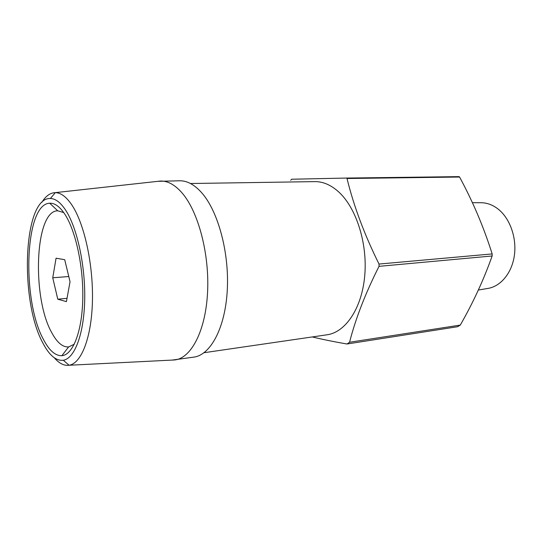 <?xml version="1.0" encoding="UTF-8"?>
<svg xmlns="http://www.w3.org/2000/svg" width="542" height="542" viewBox="0 0 542 542"><rect width="100%" height="100%" fill="white"/><g stroke="black" fill="none" stroke-linecap="round" stroke-linejoin="round"><path stroke-width="0.81" d="M472.407 202.688L480.774 202.728C486.757 202.708 492.454 204.754 497.854 208.86C509.758 218.013 516.824 237.41 514.405 255.174C512.027 272.951 500.673 286.569 487.644 288.466L478.362 290.024M204.043 352.713L327.022 334.793C345.403 332.354 361.765 308.581 364.705 276.088C367.72 243.649 356.365 208.02 338.77 191.99C331.013 184.978 323.032 181.523 314.814 181.617L190.479 183.514M172.132 360.084L193.887 357.117C210.54 354.969 225.181 328.073 227.261 290.424C229.415 252.843 218.162 211.285 201.719 192.769C194.517 184.707 187.22 180.716 179.815 180.784L157.736 181.34M175.141 359.895C191.401 357.808 205.642 330.6 207.566 292.389C209.564 254.239 198.426 212.003 182.295 193.203C175.235 185.018 168.095 180.967 160.866 181.035M54.288 357.781C59.064 363.343 63.922 365.843 68.861 365.267L69.071 365.24C81.32 363.553 91.605 337.598 92.438 300.871C93.319 264.211 84.254 223.338 71.774 204.856C66.28 196.76 60.779 192.695 55.284 192.661L55.074 192.661C50.088 192.864 45.67 196.102 41.829 202.376M65.623 210.133C60.548 202.491 55.474 198.616 50.386 198.501C23.157 196.99 19.404 300.742 42.926 343.12C49.281 355.356 56.077 361.067 63.312 360.247C74.62 358.499 83.996 334.109 84.701 299.862C85.453 265.661 77.113 227.559 65.623 210.133M43.523 339.597C49.254 350.572 55.372 355.931 61.89 355.681C72.736 354.902 81.889 332.307 82.75 299.889C83.664 267.531 75.839 231.028 64.904 214.32C59.837 206.644 54.769 202.952 49.715 203.236C24.634 203.677 21.578 300.248 43.523 339.597M63.719 212.566L57.743 210.804C34.79 210.526 31.673 297.761 51.856 332.863C57.106 342.619 62.689 347.307 68.617 346.934L74.274 344.231M312.287 336.941C322.172 339.346 333.737 341.704 346.988 344.001L349.556 342.259C355.599 318.601 365.43 293.297 379.034 266.339L379.021 264.056C364.454 234.672 353.784 206.15 347.009 178.501L459.575 177.038L459.06 176.638L346.514 178.061L291.671 179.226L290.688 180.276M347.009 178.501L346.514 178.061M379.034 266.339L492.143 255.98L492.163 253.927L379.021 264.056M346.988 344.001L457.536 326.724L460.273 325.092L349.556 342.259M459.575 177.038C472.915 201.678 483.782 227.308 492.163 253.927M492.143 255.98C483.728 279.692 473.105 302.734 460.273 325.092M52.743 277.789L57.777 299.198L66.422 301.63L70.04 281.732L64.715 259.706L56.07 258.195L52.743 277.789L68.78 276.522M67.018 298.33L57.777 299.198M55.074 192.661L160.398 181.048M50.386 198.501L55.284 192.661M68.617 346.934L61.89 355.681M57.743 210.804L49.715 203.236M63.312 360.247L69.071 365.24M68.861 365.267L174.68 359.956"/></g></svg>
